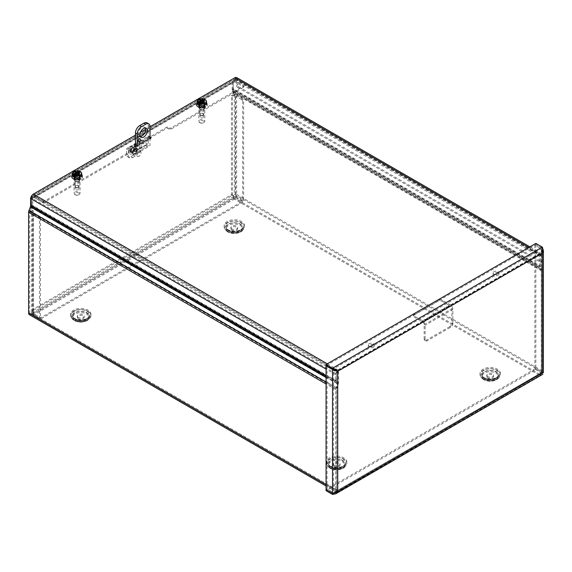 <?xml version="1.0" encoding="UTF-8"?>
<svg xmlns="http://www.w3.org/2000/svg" width="572" height="572" viewBox="0 0 572 572"><rect width="100%" height="100%" fill="white"/><g stroke="black" fill="none" stroke-linecap="round" stroke-linejoin="round"><path stroke-width="0.43" stroke-dasharray="2.86 2.15" d="M30.38 206.85L31.253 206.928L338.317 384.205A3.682 2.131 120 0 0 338.667 382.504L338.667 372.229L34.27 196.482A3.768 2.174 -120 0 0 32.382 196.296A3.768 2.174 -120 0 0 31.603 198.026L31.603 205.219A3.682 2.131 -60 0 1 31.253 206.928L29.823 210.625A2.259 1.308 120 0 0 29.608 211.669L29.608 312.434A2.259 1.308 120 0 0 30.073 313.47A2.259 1.308 120 0 0 31.203 313.356L232.711 197.018A2.259 1.308 -60 0 0 234.313 194.244L541.377 371.528A2.259 1.308 -60 0 1 539.775 374.295L338.267 490.633A2.259 1.308 120 0 1 337.137 490.747L30.073 313.47M30.945 197.283A3.768 2.174 60 0 1 31.381 196.882A3.768 2.174 60 0 1 33.262 197.068L34.27 196.482M33.262 197.068L337.659 372.808L337.659 383.083A2.259 1.308 -60 0 1 337.444 384.127L336.007 387.823A3.682 2.131 120 0 0 335.664 389.532L335.664 490.29A3.682 2.131 120 0 0 336.422 491.977A3.682 2.131 120 0 0 338.267 491.798L31.203 314.514L232.711 198.177L539.775 375.454L338.267 491.798M234.985 80.609L235.986 80.023L540.383 255.763L540.383 266.037A2.259 1.308 120 0 0 540.597 266.838L539.725 267.925L232.668 90.641A3.682 2.131 -60 0 1 232.318 89.339L232.318 82.146A3.768 2.174 60 0 1 233.097 80.416A3.768 2.174 60 0 1 234.985 80.609L539.375 256.349L539.375 266.623A3.682 2.131 120 0 0 539.725 267.925L541.162 269.963A2.259 1.308 -60 0 1 541.377 270.763L541.377 371.528M235.986 80.023A3.768 2.174 -120 0 0 234.105 79.837A3.768 2.174 -120 0 0 233.326 81.56L233.326 88.76A2.259 1.308 120 0 0 233.533 89.561L234.97 91.599A3.682 2.131 -60 0 1 235.321 92.9L235.321 193.665A3.682 2.131 -60 0 1 232.711 198.177M78.385 318.675A3.389 1.959 180 0 1 77.392 317.288A3.389 1.959 180 0 1 80.781 315.329A3.389 1.959 180 0 1 84.177 317.288A3.389 1.959 180 0 1 82.082 319.097A3.389 1.959 180 0 1 78.385 318.675M78.385 317.51A3.389 1.959 180 0 1 77.392 316.123A3.389 1.959 180 0 1 80.781 314.164A3.389 1.959 180 0 1 84.177 316.123A3.389 1.959 180 0 1 82.082 317.932A3.389 1.959 180 0 1 78.385 317.51M231.917 230.03A3.389 1.959 180 0 1 230.924 228.65A3.389 1.959 180 0 1 234.313 226.691A3.389 1.959 180 0 1 237.709 228.65A3.389 1.959 180 0 1 235.614 230.459A3.389 1.959 180 0 1 231.917 230.03M231.917 228.871A3.389 1.959 180 0 1 230.924 227.484A3.389 1.959 180 0 1 234.313 225.525A3.389 1.959 180 0 1 237.709 227.484A3.389 1.959 180 0 1 235.614 229.293A3.389 1.959 180 0 1 231.917 228.871M487.802 377.763A3.389 1.959 180 0 1 486.808 376.383A3.389 1.959 180 0 1 490.197 374.424A3.389 1.959 180 0 1 493.593 376.383A3.389 1.959 180 0 1 491.498 378.192A3.389 1.959 180 0 1 487.802 377.763M487.802 376.605A3.389 1.959 180 0 1 486.808 375.218A3.389 1.959 180 0 1 490.197 373.259A3.389 1.959 180 0 1 493.593 375.218A3.389 1.959 180 0 1 491.498 377.027A3.389 1.959 180 0 1 487.802 376.605M334.27 466.409A3.389 1.959 180 0 1 333.276 465.022A3.389 1.959 180 0 1 336.665 463.063A3.389 1.959 180 0 1 340.061 465.022A3.389 1.959 180 0 1 337.966 466.831A3.389 1.959 180 0 1 334.27 466.409M334.27 465.243A3.389 1.959 180 0 1 333.276 463.856A3.389 1.959 180 0 1 336.665 461.897A3.389 1.959 180 0 1 340.061 463.856A3.389 1.959 180 0 1 337.966 465.665A3.389 1.959 180 0 1 334.27 465.243M337.659 372.808L338.667 372.229M540.383 255.763L539.375 256.349M326.061 377.556L338.317 384.205L336.879 387.902A2.259 1.308 120 0 0 336.665 388.953L336.665 489.711A2.259 1.308 120 0 0 337.137 490.747M539.775 375.454A3.682 2.131 120 0 0 542.378 370.942L542.378 270.184A3.682 2.131 120 0 0 542.034 268.876L540.597 266.838L233.533 89.561L232.668 90.641L234.098 92.685A2.259 1.308 -60 0 1 234.313 93.486L234.313 194.244M31.203 314.514A3.682 2.131 -60 0 1 29.365 314.7M136.172 148.105L136.172 149.271A1.208 0.694 -0 0 0 136.522 148.777A1.208 0.694 -0 0 0 136.172 148.284L136.172 147.126A1.208 0.694 180 0 1 136.522 147.612A1.208 0.694 180 0 1 136.172 148.105L44.001 201.323A0.751 0.436 180 0 1 42.936 201.323L34.341 196.36A3.682 2.131 -120 0 0 32.504 196.182A3.682 2.131 -120 0 0 31.739 197.869L232.182 82.146A3.682 2.131 60 0 1 232.947 80.459A3.682 2.131 60 0 1 234.785 80.638L243.379 85.6A0.751 0.436 180 0 1 243.379 86.215L170.928 128.042A1.208 0.694 180 0 1 169.226 128.042L169.226 129.2A1.208 0.694 -0 0 0 170.928 129.2L170.928 128.042M136.172 147.126L134.191 145.982L134.191 147.14L136.172 148.284M136.172 149.271L44.001 202.488L44.001 201.323M42.936 201.323L42.936 202.488A0.751 0.436 -0 0 0 44.001 202.488M42.936 202.488L34.341 197.526A2.259 1.308 -120 0 0 33.212 197.412A2.259 1.308 -120 0 0 32.747 198.448L32.747 207.715L30.881 212.519L33.491 211.018L32.482 210.432L29.873 211.933L31.739 207.135L31.739 197.869M243.379 86.215L243.379 87.373A0.751 0.436 -0 0 0 243.379 86.758L234.785 81.803A2.259 1.308 -120 0 0 233.655 81.689A2.259 1.308 -120 0 0 233.19 82.725L32.747 198.448M243.379 87.373L170.928 129.2M169.226 129.2L167.246 128.064L134.191 147.14M199.599 107.722A3.103 1.787 -0 0 0 202.981 108.115A3.103 1.787 -0 0 0 204.898 106.456A3.103 1.787 -0 0 0 201.794 104.669A3.103 1.787 -0 0 0 198.691 106.456A3.103 1.787 -0 0 0 199.599 107.722M74.861 179.744A3.103 1.787 -0 0 0 78.235 180.13A3.103 1.787 -0 0 0 80.151 178.478A3.103 1.787 -0 0 0 77.048 176.691A3.103 1.787 -0 0 0 73.952 178.478A3.103 1.787 -0 0 0 74.861 179.744M134.191 145.982L167.246 126.898L169.226 128.042M167.246 126.898L167.246 128.064M199.599 106.564A3.103 1.787 180 0 1 198.691 105.298A3.103 1.787 180 0 1 201.794 103.503A3.103 1.787 180 0 1 204.898 105.298A3.103 1.787 180 0 1 202.981 106.95A3.103 1.787 180 0 1 199.599 106.564M134.677 149.449A2.424 1.401 -60 0 1 133.619 151.887A2.424 1.401 -60 0 1 131.753 152.538A2.424 1.401 -60 0 1 131.753 149.735A2.424 1.401 -60 0 1 134.177 148.334A2.424 1.401 -60 0 1 134.677 149.449M133.676 148.863A2.424 1.401 120 0 0 133.169 147.755A2.424 1.401 120 0 0 130.745 149.156A2.424 1.401 120 0 0 130.745 151.952A2.424 1.401 120 0 0 132.618 151.308A2.424 1.401 120 0 0 133.676 148.863M74.861 178.578A3.103 1.787 180 0 1 73.952 177.313A3.103 1.787 180 0 1 77.048 175.525A3.103 1.787 180 0 1 80.151 177.313A3.103 1.787 180 0 1 78.235 178.972A3.103 1.787 180 0 1 74.861 178.578M32.475 210.439A3.682 2.131 -0 0 0 31.403 211.94A3.682 2.131 -0 0 0 32.475 213.442L38.403 216.867A1.509 0.872 60 0 1 39.468 218.711L39.468 318.282L32.475 314.25L31.403 311.933L32.475 309.609C32.168 311.797 32.561 313.578 33.676 314.936L40.662 318.976L242.449 202.474L235.457 198.441C233.405 197.619 232.068 196.382 231.438 194.745L236.651 196.368L243.643 200.407L243.643 100.836A1.509 0.872 -120 0 0 242.578 98.985L236.651 95.567A3.682 2.131 -0 0 0 231.438 95.567L231.438 194.745L32.475 309.609L32.475 210.439L33.491 211.011M39.468 218.711L40.476 218.132A1.509 0.872 -120 0 0 39.411 216.287L33.483 212.863A2.259 1.308 180 0 1 32.826 211.94A2.259 1.308 180 0 1 33.483 211.018L33.483 310.196L32.475 309.609M40.476 218.132L40.476 317.703L39.468 318.282M33.483 310.196L232.447 195.324L235.457 197.276L33.676 313.778L33.483 310.196L32.826 311.933L33.483 313.671L40.476 317.703M242.578 98.985L241.57 99.571A1.509 0.872 60 0 1 242.635 101.416L243.643 100.836M241.57 99.571L235.65 96.146A2.259 1.308 -0 0 0 232.447 96.146L235.049 94.637L233.19 91.992L233.19 82.725M231.438 194.745L242.635 200.987L242.635 101.416M31.739 207.135L32.747 207.715M232.182 82.146L232.182 91.406L234.048 94.058L231.438 95.567L232.447 96.153M33.483 212.863L33.483 313.671L32.475 314.25L32.475 213.442M242.449 201.315L235.457 197.276L235.457 198.441L33.676 314.936L33.676 313.778L40.662 317.81L242.449 201.315L242.449 202.474M40.662 317.81L40.662 318.976M235.65 96.146L235.65 196.954L236.651 196.368L236.651 95.567M242.635 200.987L243.643 200.407M29.873 211.933L30.881 212.519M235.049 94.637L234.048 94.058M232.447 195.324L232.447 96.146L231.438 95.567M232.182 91.406L233.19 91.992M332.546 493.25L542.32 372.143L542.678 373.924L534.856 368.976L535.864 368.389L326.083 489.532L327.07 488.938L333.526 492.664L336.729 490.84L336.729 370.663L541.312 252.552L542.32 248.277L535.864 244.566L534.856 245.145L541.312 248.877L541.977 250.715L541.312 252.552L541.312 372.722L542.32 372.122L543.193 372.401L541.312 372.722L542.149 373.001L542.32 372.143L535.864 368.411L535.864 369.576L326.061 490.704M541.312 372.722L336.729 490.84L334.956 492.628L332.668 493.264M542.32 372.208L542.32 373.301C543.035 374.538 543.035 374.538 542.32 373.301L332.525 494.43M535.864 369.576L541.377 372.758M541.312 372.701L541.312 248.877L542.32 248.205L535.864 244.544L535.864 243.386M535.864 244.566L535.864 368.389L542.32 372.122L542.32 248.291L332.525 369.398M534.856 245.145L534.856 368.976M333.912 493.228L336.729 490.84L337.73 491.419M327.07 488.938L327.07 365.115L326.083 365.68L535.864 244.544M334.363 369.655L333.526 368.84L333.526 492.664L332.525 493.25M332.554 369.398L333.526 368.84L327.07 365.115M543.193 249.621L541.312 252.552L542.32 253.131M542.32 248.205L542.32 247.111M542.764 248.827L542.32 248.291M236.686 77.57A3.682 2.131 -60 0 1 237.452 79.258L237.452 84.863A1.509 0.872 -120 0 0 238.517 86.715L541.312 261.533A1.509 0.872 -120 0 0 542.07 261.604A1.509 0.872 -120 0 0 542.378 260.918L542.378 255.305A3.682 2.131 120 0 0 541.62 253.618A3.682 2.131 120 0 0 539.775 253.804L528.8 247.462M238.517 86.715L237.509 87.294A1.509 0.872 60 0 1 236.443 85.45L236.443 79.837A2.259 1.308 120 0 0 235.979 78.8A2.259 1.308 120 0 0 234.849 78.915L33.34 195.252A2.259 1.308 -60 0 0 31.739 198.026L336.665 374.074A2.259 1.308 -60 0 1 338.267 371.307L539.775 254.962A2.259 1.308 120 0 1 540.905 254.855L235.979 78.8M237.509 87.294L540.311 262.112L541.312 261.533M542.378 260.918L541.377 261.497A1.509 0.872 60 0 1 541.062 262.183A1.509 0.872 60 0 1 540.311 262.112M541.377 261.497L541.377 255.884A2.259 1.308 120 0 0 540.905 254.855M30.731 204.218L31.739 203.632A1.509 0.872 -120 0 0 32.804 205.484L31.796 206.063M327.291 363.806L338.267 370.141A3.682 2.131 120 0 0 335.664 374.653L335.664 380.266A1.509 0.872 60 0 1 335.349 380.952A1.509 0.872 60 0 1 334.591 380.881L335.6 380.301L32.804 205.484M334.591 380.881L326.061 375.954M31.739 203.632L31.739 198.026M335.6 380.301A1.509 0.872 -120 0 0 336.357 380.373A1.509 0.872 -120 0 0 336.665 379.686L336.665 374.074M203.925 102.924A3.017 1.745 0 0 0 200.643 102.545A3.017 1.745 0 0 0 198.777 104.154A3.017 1.745 0 0 0 201.794 105.891A3.017 1.745 0 0 0 204.812 104.154A3.017 1.745 0 0 0 203.925 102.924M203.925 101.759A3.017 1.745 180 0 1 204.812 102.989A3.017 1.745 180 0 1 201.794 104.733A3.017 1.745 180 0 1 198.777 102.989A3.017 1.745 180 0 1 200.643 101.38A3.017 1.745 180 0 1 203.925 101.759M498.191 272.815A3.017 1.745 0 0 0 494.909 272.436A3.017 1.745 0 0 0 493.043 274.045A3.017 1.745 0 0 0 496.06 275.79A3.017 1.745 0 0 0 499.077 274.045A3.017 1.745 0 0 0 498.191 272.815M498.191 271.65A3.017 1.745 180 0 1 499.077 272.887A3.017 1.745 180 0 1 496.06 274.624A3.017 1.745 180 0 1 493.043 272.887A3.017 1.745 180 0 1 494.909 271.278A3.017 1.745 180 0 1 498.191 271.65M134.742 145.774A0.751 0.436 180 0 1 134.742 145.159L134.742 145.774L136.343 146.697L136.343 145.531M137.409 145.531L137.409 146.697A0.751 0.436 180 0 1 136.343 146.697M137.409 146.697L150.736 139.003L150.736 138.388A0.751 0.436 180 0 1 150.736 139.003M150.028 137.974L149.142 137.459L149.142 136.3L150.028 136.815M150.736 138.388L150.264 138.109M149.142 136.3A0.751 0.436 0 0 0 148.069 136.3L148.069 137.459A0.751 0.436 180 0 1 149.142 137.459M148.069 137.459L135.457 144.745M135.221 144.88L134.742 145.159M135.457 143.586L148.069 136.3M79.186 174.939A3.017 1.745 0 0 0 75.897 174.567A3.017 1.745 0 0 0 74.038 176.176A3.017 1.745 0 0 0 77.048 177.913A3.017 1.745 0 0 0 80.066 176.176A3.017 1.745 0 0 0 79.186 174.939M79.186 173.781A3.017 1.745 180 0 1 80.066 175.011A3.017 1.745 180 0 1 77.048 176.755A3.017 1.745 180 0 1 74.038 175.011A3.017 1.745 180 0 1 75.897 173.402A3.017 1.745 180 0 1 79.186 173.781M373.452 344.837A3.017 1.745 0 0 0 370.163 344.458A3.017 1.745 0 0 0 368.304 346.067A3.017 1.745 0 0 0 371.321 347.805A3.017 1.745 0 0 0 374.331 346.067A3.017 1.745 0 0 0 373.452 344.837M373.452 343.672A3.017 1.745 180 0 1 374.331 344.902A3.017 1.745 180 0 1 371.321 346.646A3.017 1.745 180 0 1 368.304 344.902A3.017 1.745 180 0 1 370.163 343.293A3.017 1.745 180 0 1 373.452 343.672M150.028 126.727L145.574 129.293M140.512 132.218L135.457 135.135M338.267 370.141L539.775 253.804M78.385 188.109A1.88 1.087 -0 0 0 76.333 187.873A1.88 1.087 -0 0 0 75.168 188.882A1.88 1.087 -0 0 0 77.048 189.968A1.88 1.087 -0 0 0 78.936 188.882A1.88 1.087 -0 0 0 78.385 188.109M78.721 179.544A2.367 1.366 -0 0 0 76.147 179.243A2.367 1.366 -0 0 0 74.689 180.509A2.367 1.366 -0 0 0 77.048 181.875A2.367 1.366 -0 0 0 79.415 180.509A2.367 1.366 -0 0 0 78.721 179.544M75.719 181.274A1.88 1.087 -0 0 0 77.771 181.51A1.88 1.087 -0 0 0 78.936 180.509A1.88 1.087 -0 0 0 78.385 179.737A1.88 1.087 -0 0 0 76.333 179.501A1.88 1.087 -0 0 0 75.168 180.509A1.88 1.087 -0 0 0 75.719 181.274M78.721 175.604A2.367 1.366 180 0 1 79.415 176.569A2.367 1.366 180 0 1 77.048 177.935A2.367 1.366 180 0 1 74.689 176.569A2.367 1.366 180 0 1 76.147 175.304A2.367 1.366 180 0 1 78.721 175.604M75.447 194.845A2.267 1.308 -0 0 0 78.657 194.845A2.267 1.308 -0 0 0 78.657 192.993A2.267 1.308 -0 0 0 75.447 192.993A2.267 1.308 -0 0 0 75.447 194.845L74.939 194.552A2.989 1.73 180 0 1 74.06 193.329A2.989 1.73 180 0 1 77.048 191.606A2.989 1.73 180 0 1 80.044 193.329A2.989 1.73 180 0 1 79.165 194.552A2.989 1.73 180 0 1 74.939 194.552L75.447 194.845M74.939 178.535A2.989 1.73 -0 0 0 78.2 178.914A2.989 1.73 -0 0 0 80.044 177.313A2.989 1.73 -0 0 0 77.048 175.59A2.989 1.73 -0 0 0 74.06 177.313A2.989 1.73 -0 0 0 74.939 178.535M73.588 179.315A4.898 2.824 -0 0 0 78.929 179.93A4.898 2.824 -0 0 0 81.946 177.313A4.898 2.824 -0 0 0 77.048 174.489A4.898 2.824 -0 0 0 72.151 177.313A4.898 2.824 -0 0 0 73.588 179.315M73.588 178.564A4.898 2.824 -0 0 0 78.929 179.179A4.898 2.824 -0 0 0 81.946 176.569A4.898 2.824 -0 0 0 77.048 173.738A4.898 2.824 -0 0 0 72.151 176.569A4.898 2.824 -0 0 0 73.588 178.564M203.124 116.087A1.88 1.087 -0 0 0 201.072 115.851A1.88 1.087 -0 0 0 199.914 116.86A1.88 1.087 -0 0 0 201.794 117.946A1.88 1.087 -0 0 0 203.675 116.86A1.88 1.087 -0 0 0 203.124 116.087M203.468 107.522A2.367 1.366 -0 0 0 200.894 107.229A2.367 1.366 -0 0 0 199.428 108.487A2.367 1.366 -0 0 0 201.794 109.853A2.367 1.366 -0 0 0 204.161 108.487A2.367 1.366 -0 0 0 203.468 107.522M200.465 109.252A1.88 1.087 -0 0 0 202.517 109.488A1.88 1.087 -0 0 0 203.675 108.487A1.88 1.087 -0 0 0 203.124 107.722A1.88 1.087 -0 0 0 201.072 107.486A1.88 1.087 -0 0 0 199.914 108.487A1.88 1.087 -0 0 0 200.465 109.252M203.468 103.582A2.367 1.366 180 0 1 204.161 104.547A2.367 1.366 180 0 1 201.794 105.913A2.367 1.366 180 0 1 199.428 104.547A2.367 1.366 180 0 1 200.894 103.289A2.367 1.366 180 0 1 203.468 103.582M200.193 122.83A2.267 1.308 -0 0 0 203.396 122.83A2.267 1.308 -0 0 0 203.396 120.978A2.267 1.308 -0 0 0 200.193 120.978A2.267 1.308 -0 0 0 200.193 122.83L199.678 122.53A2.989 1.73 180 0 1 198.806 121.307A2.989 1.73 180 0 1 201.794 119.584A2.989 1.73 180 0 1 204.783 121.307A2.989 1.73 180 0 1 203.911 122.53A2.989 1.73 180 0 1 199.678 122.53L200.193 122.83M199.678 106.514A2.989 1.73 -0 0 0 202.938 106.892A2.989 1.73 -0 0 0 204.783 105.298A2.989 1.73 -0 0 0 201.794 103.568A2.989 1.73 -0 0 0 198.806 105.298A2.989 1.73 -0 0 0 199.678 106.514M198.334 107.293A4.898 2.824 -0 0 0 203.668 107.908A4.898 2.824 -0 0 0 206.692 105.298A4.898 2.824 -0 0 0 201.794 102.467A4.898 2.824 -0 0 0 196.897 105.298A4.898 2.824 -0 0 0 198.334 107.293M198.334 106.549A4.898 2.824 -0 0 0 203.668 107.157A4.898 2.824 -0 0 0 206.692 104.547A4.898 2.824 -0 0 0 201.794 101.723A4.898 2.824 -0 0 0 196.897 104.547A4.898 2.824 -0 0 0 198.334 106.549M75.44 174.296L75.44 175.196L75.597 174.274L76.026 175.182L78.078 175.182L78.507 174.274A2.624 1.516 180 0 0 78.614 174.231M75.597 175.082L75.869 174.839A2.131 1.23 0 0 1 75.282 174.503L75.261 174.467M74.181 175.954L75.44 175.196M76.026 175.182A1.838 1.058 180 0 1 75.525 174.896L75.182 174.539M72.251 174.839A4.812 2.781 180 0 1 77.048 172.229A4.812 2.781 180 0 1 81.853 174.839M80.266 171.85A4.683 2.703 180 0 1 80.752 172.165L80.731 171.836M79.436 171.986L79.436 172.887L80.752 172.165M79.336 172L79.436 172.887M79.408 171.993L78.078 173.423A1.838 1.058 180 0 1 78.579 173.709L78.822 173.137A2.131 1.23 0 0 0 78.235 172.794L78.357 172.336M79.286 172.086L78.822 173.137L79.236 172.98M79.236 173.852L78.579 174.896L77.871 174.939L78.579 173.709M78.478 187.23A2.023 1.165 180 0 1 75.626 187.23A2.023 1.165 180 0 1 75.032 186.4A2.023 1.165 180 0 1 77.048 185.235A2.023 1.165 180 0 1 79.072 186.4A2.023 1.165 180 0 1 78.478 187.23L78.214 187.38A1.644 0.951 0 0 0 78.214 186.043A1.644 0.951 0 0 0 75.89 186.043A1.644 0.951 0 0 0 75.89 187.38A1.644 0.951 0 0 0 78.214 187.38L78.478 187.23M78.478 175.833A2.023 1.165 180 0 1 76.276 176.09A2.023 1.165 180 0 1 75.032 175.011A2.023 1.165 180 0 1 77.048 173.845A2.023 1.165 180 0 1 79.072 175.011A2.023 1.165 180 0 1 78.478 175.833M78.579 174.896A1.838 1.058 180 0 1 78.078 175.182M78.078 173.423L77.47 174.224L76.627 174.224L76.026 173.423A1.838 1.058 180 0 0 75.525 173.709L74.667 171.979M76.026 173.423L75.747 172.336M75.525 173.709L76.233 174.453L76.233 174.939L75.525 174.896M76.076 172.479L76.14 173.681M77.964 173.681L78.028 172.479M74.996 175.275L75.854 175.768L74.996 175.275A3.353 1.938 0 0 0 74.403 175.618L75.254 176.112L74.403 175.618M74.403 177.992L75.254 177.177L74.403 177.992A3.353 1.938 0 0 0 74.996 178.335L75.854 177.527L74.996 178.335M79.108 178.335L78.25 177.527L79.108 178.335A3.353 1.938 0 0 0 79.701 177.992L78.85 177.177L79.701 177.992M73.187 179.036A5.463 3.153 180 0 1 71.586 176.805A5.463 3.153 180 0 1 77.048 173.652A5.463 3.153 180 0 1 82.518 176.805A5.463 3.153 180 0 1 79.143 179.715A5.463 3.153 180 0 1 73.187 179.036M75.254 176.112A2.159 1.244 0 0 0 74.889 176.805A2.159 1.244 0 0 0 75.254 177.499M75.854 177.842A2.159 1.244 0 0 0 78.25 177.842M78.85 177.499A2.159 1.244 0 0 0 79.208 176.805A2.159 1.244 0 0 0 78.85 176.112L79.701 175.618A3.353 1.938 0 0 0 79.108 175.275L78.25 175.768A2.159 1.244 0 0 0 75.854 175.768M75.854 175.454A2.159 1.244 180 0 1 78.25 175.454L79.108 175.275M74.996 174.96A3.353 1.938 180 0 1 79.108 174.96M78.85 177.177A2.159 1.244 180 0 0 79.208 176.491A2.159 1.244 180 0 0 78.85 175.797L79.701 175.304A3.353 1.938 180 0 1 80.402 176.491A3.353 1.938 180 0 1 79.701 177.677M79.108 178.021A3.353 1.938 180 0 1 74.996 178.021M78.25 177.527A2.159 1.244 180 0 1 75.854 177.527M75.254 177.177A2.159 1.244 180 0 1 74.889 176.491A2.159 1.244 180 0 1 75.254 175.797M74.403 177.677A3.353 1.938 180 0 1 73.695 176.491A3.353 1.938 180 0 1 74.403 175.304M79.108 174.646A3.353 1.938 180 0 1 80.402 176.176A3.353 1.938 180 0 1 78.335 177.964A3.353 1.938 180 0 1 74.682 177.542A3.353 1.938 180 0 1 73.695 176.176A3.353 1.938 180 0 1 75.576 174.431A3.353 1.938 180 0 1 79.108 174.646M73.187 178.407A5.463 3.153 180 0 1 71.586 176.176A5.463 3.153 180 0 1 77.048 173.016A5.463 3.153 180 0 1 82.518 176.176A5.463 3.153 180 0 1 79.143 179.086A5.463 3.153 180 0 1 73.187 178.407M200.186 102.274L200.186 103.175L200.343 102.252L200.772 103.16L202.817 103.16L203.253 102.252A2.624 1.516 180 0 0 203.353 102.209L203.289 102.216M200.343 103.06L200.608 102.824A2.131 1.23 0 0 1 200.021 102.481L200 102.445M198.927 103.94L200.186 103.175M200.772 103.16A1.838 1.058 180 0 1 200.272 102.874L199.928 102.524M196.99 102.817A4.812 2.781 180 0 1 201.794 100.214A4.812 2.781 180 0 1 206.599 102.817M205.012 99.835A4.683 2.703 180 0 1 205.498 100.143L205.47 99.814M203.403 100.193L204.154 99.971L204.183 100.872L205.498 100.143M204.075 99.986L204.183 100.872M203.403 100.422L202.817 101.401A1.838 1.058 180 0 1 203.317 101.694L203.568 101.115A2.131 1.23 0 0 0 202.981 100.779L203.103 100.315M204.025 100.064L203.568 101.115L203.975 100.958M203.975 101.837L203.317 102.874L202.617 102.924L203.317 101.694M203.224 115.208A2.023 1.165 180 0 1 200.364 115.208A2.023 1.165 180 0 1 199.771 114.386A2.023 1.165 180 0 1 201.794 113.22A2.023 1.165 180 0 1 203.818 114.386A2.023 1.165 180 0 1 203.224 115.208L202.96 115.365A1.644 0.951 0 0 0 202.96 114.021A1.644 0.951 0 0 0 200.636 114.021A1.644 0.951 0 0 0 200.636 115.365A1.644 0.951 0 0 0 202.96 115.365L203.224 115.208M203.224 103.818A2.023 1.165 180 0 1 201.022 104.068A2.023 1.165 180 0 1 199.771 102.989A2.023 1.165 180 0 1 201.794 101.823A2.023 1.165 180 0 1 203.818 102.989A2.023 1.165 180 0 1 203.224 103.818M203.317 102.874A1.838 1.058 180 0 1 202.817 103.16M202.817 101.401L202.216 102.202L201.373 102.202L200.772 101.401A1.838 1.058 180 0 0 200.272 101.694L199.413 99.957M200.772 101.401L200.486 100.315M200.272 101.694L200.972 102.438L200.972 102.924L200.272 102.874M200.822 100.457L200.886 101.659M202.702 101.659L202.767 100.457M199.742 103.253L200.593 103.746L199.742 103.253A3.353 1.938 0 0 0 199.142 103.596L200 104.09L199.142 103.596M199.142 105.97L200 105.162L199.142 105.97A3.353 1.938 0 0 0 199.742 106.313L200.593 105.505L199.742 106.313M203.847 106.313L202.996 105.505L203.847 106.313A3.353 1.938 0 0 0 204.447 105.97L203.589 105.162L204.447 105.97M197.933 107.014A5.463 3.153 180 0 1 196.332 104.783A5.463 3.153 180 0 1 201.794 101.63A5.463 3.153 180 0 1 207.257 104.783A5.463 3.153 180 0 1 203.889 107.7A5.463 3.153 180 0 1 197.933 107.014M200 104.09A2.159 1.244 0 0 0 199.635 104.783A2.159 1.244 0 0 0 200 105.477M200.593 105.82A2.159 1.244 0 0 0 202.996 105.82M203.589 105.477A2.159 1.244 0 0 0 203.954 104.783A2.159 1.244 0 0 0 203.589 104.09L204.447 103.596A3.353 1.938 0 0 0 203.847 103.253L202.996 103.746A2.159 1.244 0 0 0 200.593 103.746M200.593 103.432A2.159 1.244 180 0 1 202.996 103.432L203.847 103.253M199.742 102.939A3.353 1.938 180 0 1 203.847 102.939M203.589 105.162A2.159 1.244 180 0 0 203.954 104.469A2.159 1.244 180 0 0 203.589 103.775L204.447 103.282A3.353 1.938 180 0 1 205.148 104.469A3.353 1.938 180 0 1 204.447 105.656M203.847 105.999A3.353 1.938 180 0 1 199.742 105.999M202.996 105.505A2.159 1.244 180 0 1 200.593 105.505M200 105.162A2.159 1.244 180 0 1 199.635 104.469A2.159 1.244 180 0 1 200 103.775M199.142 105.656A3.353 1.938 180 0 1 198.441 104.469A3.353 1.938 180 0 1 199.142 103.282M203.847 102.624A3.353 1.938 180 0 1 205.148 104.154A3.353 1.938 180 0 1 203.081 105.942A3.353 1.938 180 0 1 199.421 105.52A3.353 1.938 180 0 1 198.441 104.154A3.353 1.938 180 0 1 200.322 102.417A3.353 1.938 180 0 1 203.847 102.624M197.933 106.385A5.463 3.153 180 0 1 196.332 104.154A5.463 3.153 180 0 1 201.794 101.001A5.463 3.153 180 0 1 207.257 104.154A5.463 3.153 180 0 1 203.889 107.071A5.463 3.153 180 0 1 197.933 106.385M138.653 138.531A1.509 0.872 120 0 0 138.345 137.845A1.509 0.872 120 0 0 136.837 138.71A1.509 0.872 120 0 0 136.837 140.455A1.509 0.872 120 0 0 137.995 140.054A1.509 0.872 120 0 0 138.653 138.531M133.054 152.438A2.388 1.38 -60 0 1 134.091 150.028A2.388 1.38 -60 0 1 135.936 149.392A2.388 1.38 -60 0 1 135.936 152.152A2.388 1.38 -60 0 1 133.548 153.532A2.388 1.38 -60 0 1 133.054 152.438M131.281 151.408A2.388 1.38 120 0 0 131.774 152.502A2.388 1.38 120 0 0 134.163 151.122A2.388 1.38 120 0 0 134.163 148.37A2.388 1.38 120 0 0 132.318 149.006A2.388 1.38 120 0 0 131.281 151.408M141.935 140.841L129.143 148.227A3.639 2.102 -120 0 0 127.32 148.048A3.639 2.102 -120 0 0 126.569 149.714L126.569 154.133A6.035 3.482 120 0 0 127.821 156.892A6.035 3.482 120 0 0 130.831 156.592L135.099 154.133A6.035 3.482 120 0 0 139.361 146.739L139.361 142.328A3.639 2.102 60 0 1 140.119 140.662A3.639 2.102 60 0 1 141.935 140.841L147.454 144.022A1.13 0.651 -120 0 0 148.019 144.08A1.13 0.651 -120 0 0 148.248 143.565L135.457 150.951L135.457 145.023M130.831 156.592L132.611 157.615A6.035 3.482 -60 0 1 129.594 157.915A6.035 3.482 -60 0 1 128.343 155.155L128.343 150.736A1.13 0.651 60 0 1 128.578 150.221A1.13 0.651 60 0 1 129.143 150.279L134.656 153.46A3.639 2.102 -120 0 0 136.479 153.639A3.639 2.102 -120 0 0 137.23 151.973L137.23 145.61M132.611 157.615L136.872 155.155L135.099 154.133M139.361 146.739L141.141 147.769A6.035 3.482 -60 0 1 136.872 155.155M141.141 147.769L141.141 143.35A1.13 0.651 60 0 1 141.37 142.836A1.13 0.651 60 0 1 141.935 142.893L147.454 146.075L134.656 153.46M145.224 127.971A5.277 3.046 120 0 0 144.494 127.191A5.277 3.046 120 0 0 139.218 130.237A5.277 3.046 120 0 0 139.218 136.329A5.277 3.046 120 0 0 140.254 136.579M150.028 138.252L150.028 144.587A3.639 2.102 60 0 1 149.271 146.253A3.639 2.102 60 0 1 147.454 146.075M150.028 126.634L148.248 125.604A6.035 3.482 120 0 0 147.004 122.844M148.248 125.604L148.248 143.565M129.143 148.227L134.656 151.416A1.13 0.651 -120 0 0 135.221 151.466A1.13 0.651 -120 0 0 135.457 150.951M136.186 150.45A2.259 1.308 120 0 0 135.721 149.414A2.259 1.308 120 0 0 133.455 150.722A2.259 1.308 120 0 0 133.455 153.332A2.259 1.308 120 0 0 135.199 152.724A2.259 1.308 120 0 0 136.186 150.45M135.321 147.912A4.755 2.746 120 0 0 132.382 145.76A4.755 2.746 120 0 0 128.629 152.266A4.755 2.746 120 0 0 132.175 153.603A4.755 2.746 120 0 0 135.321 147.912M137.008 149.978A3.425 1.973 120 0 0 135.993 148.284A3.425 1.973 120 0 0 134.584 148.577A3.425 1.973 120 0 0 132.439 151.337A3.425 1.973 120 0 0 132.618 154.133A3.425 1.973 120 0 0 135.328 153.603A3.425 1.973 120 0 0 137.008 149.978M139.196 151.895A2.617 1.509 120 0 0 137.387 154.64A2.617 1.509 120 0 0 138.453 156.413A2.617 1.509 120 0 0 141.041 152.967A2.617 1.509 120 0 0 140.884 152.195A2.617 1.509 120 0 0 139.196 151.895M452.881 323.523A3.017 1.745 -60 0 1 450.75 327.213L427.291 340.755A3.017 1.745 -60 0 1 425.782 340.905A3.017 1.745 -60 0 1 425.16 339.525L425.16 325.296A3.682 2.131 -120 0 0 422.558 320.785L414.5 316.13A3.017 1.745 180 0 1 413.613 314.9A3.017 1.745 180 0 1 414.5 313.671L437.952 300.128A3.017 1.745 180 0 1 442.22 300.128L450.278 304.783A3.682 2.131 60 0 1 452.881 309.295L452.881 323.523L451.873 322.937L451.873 308.708A2.259 1.308 -120 0 0 450.278 305.941L422.558 321.943L414.5 317.296L414.5 316.13M450.75 327.213L449.742 326.633A3.017 1.745 120 0 0 451.873 322.937M449.742 326.633L426.283 340.176L427.291 340.755M425.16 339.525L424.152 338.946A3.017 1.745 120 0 0 424.781 340.326A3.017 1.745 120 0 0 426.283 340.176M424.152 338.946L424.152 324.717A2.259 1.308 -120 0 0 422.558 321.943M414.5 313.671L414.5 314.836A3.017 1.745 0 0 0 413.613 316.066A3.017 1.745 0 0 0 414.5 317.296M414.5 314.836L437.952 301.294L437.952 300.128M442.22 300.128L442.22 301.294A3.017 1.745 0 0 0 437.952 301.294M442.22 301.294L450.278 305.941M31.603 198.026L30.595 198.606M326.061 376.39L337.659 383.083L338.667 382.504L31.603 205.219L30.595 205.798M233.326 81.56L232.318 82.146M233.326 88.76L232.318 89.339L539.375 266.623L540.383 266.037L233.326 88.76M73.588 318.432A10.174 5.877 0 0 0 90.612 315.801A10.174 5.877 0 0 0 78.149 308.601A10.174 5.877 0 0 0 73.588 318.432M74.474 318.511A8.923 5.155 0 0 0 88.932 316.974A8.923 5.155 0 0 0 80.781 309.717A8.923 5.155 0 0 0 72.637 316.974A8.923 5.155 0 0 0 74.474 318.511M31.203 313.356L338.267 490.633M539.775 374.295L232.711 197.018M227.12 229.794A10.174 5.877 0 0 0 244.144 227.163A10.174 5.877 0 0 0 231.681 219.963A10.174 5.877 0 0 0 227.12 229.794M329.472 466.166A10.174 5.877 0 0 0 346.496 463.534A10.174 5.877 0 0 0 334.034 456.334A10.174 5.877 0 0 0 329.472 466.166M483.004 377.527A10.174 5.877 0 0 0 500.028 374.896A10.174 5.877 0 0 0 487.566 367.696A10.174 5.877 0 0 0 483.004 377.527M75.096 319.398A8.044 4.64 180 0 1 73.438 318.011A8.044 4.64 180 0 1 80.781 311.468A8.044 4.64 180 0 1 88.124 318.011A8.044 4.64 180 0 1 75.096 319.398A8.022 4.633 180 0 1 78.707 311.654A8.022 4.633 180 0 1 88.531 317.324A8.022 4.633 180 0 1 75.111 319.398L72.637 316.974L74.31 318.361C80.266 320.692 85.142 320.227 88.932 316.974L88.124 318.011C84.62 321.078 80.28 321.543 75.096 319.405M73.588 319.598A10.174 5.877 0 0 0 90.612 316.959A10.174 5.877 0 0 0 78.149 309.767A10.174 5.877 0 0 0 73.588 319.598M73.602 319.598A10.16 5.863 180 0 1 71.514 317.846A10.16 5.863 180 0 1 80.781 309.588A10.16 5.863 180 0 1 90.054 317.846A10.16 5.863 180 0 1 73.602 319.598L71.514 317.846L72.315 318.883A9.274 5.355 180 0 1 80.781 311.34A9.274 5.355 180 0 1 89.253 318.883A9.274 5.355 180 0 1 74.224 320.484A9.274 5.355 180 0 1 72.315 318.883L74.389 320.635C77.041 322.057 80.059 322.494 83.433 321.95L87.123 320.663L90.054 317.846C85.628 321.714 80.144 322.301 73.602 319.598M75.111 320.563A8.022 4.633 180 0 1 78.707 312.812A8.022 4.633 180 0 1 88.531 318.482A8.022 4.633 180 0 1 75.111 320.563M227.12 230.952A10.174 5.877 0 0 0 244.144 228.321A10.174 5.877 0 0 0 231.681 221.128A10.174 5.877 0 0 0 227.12 230.952A10.16 5.863 180 0 1 225.039 229.208A10.16 5.863 180 0 1 234.313 220.949A10.16 5.863 180 0 1 243.586 229.208A10.16 5.863 180 0 1 227.134 230.959L225.039 229.208L225.847 230.244A9.274 5.355 180 0 1 234.313 222.701A9.274 5.355 180 0 1 242.778 230.244A9.274 5.355 180 0 1 227.756 231.846A9.274 5.355 180 0 1 225.847 230.244L227.921 231.996C230.573 233.419 233.583 233.855 236.958 233.312L240.655 232.025L243.586 229.208C239.16 233.076 233.676 233.655 227.127 230.952M329.472 467.331A10.174 5.877 0 0 0 346.496 464.693A10.174 5.877 0 0 0 334.034 457.5A10.174 5.877 0 0 0 329.472 467.331A10.16 5.863 180 0 1 327.398 465.579A10.16 5.863 180 0 1 336.665 457.321A10.16 5.863 180 0 1 345.938 465.579A10.16 5.863 180 0 1 329.486 467.331L327.398 465.579L328.199 466.616A9.274 5.355 180 0 1 336.665 459.073A9.274 5.355 180 0 1 345.138 466.616A9.274 5.355 180 0 1 330.108 468.218A9.274 5.355 180 0 1 328.199 466.616L330.273 468.368C332.925 469.791 335.943 470.227 339.318 469.683L343.007 468.397L345.938 465.579C341.513 469.448 336.029 470.034 329.479 467.324M483.004 378.685A10.174 5.877 0 0 0 500.028 376.054A10.174 5.877 0 0 0 487.566 368.861A10.174 5.877 0 0 0 483.004 378.685A10.16 5.863 180 0 1 480.923 376.941A10.16 5.863 180 0 1 490.197 368.683A10.16 5.863 180 0 1 499.47 376.941A10.16 5.863 180 0 1 483.018 378.693L480.923 376.941L481.731 377.978A9.274 5.355 180 0 1 490.197 370.434A9.274 5.355 180 0 1 498.662 377.978A9.274 5.355 180 0 1 483.64 379.579A9.274 5.355 180 0 1 481.731 377.978L483.798 379.729C486.457 381.152 489.468 381.588 492.842 381.045L496.539 379.758L499.47 376.941C495.045 380.809 489.56 381.388 483.011 378.685M228.006 229.873A8.923 5.155 0 0 0 242.457 228.335A8.923 5.155 0 0 0 234.313 221.078A8.923 5.155 0 0 0 226.169 228.335A8.923 5.155 0 0 0 228.006 229.873M228.628 230.759A8.044 4.64 180 0 1 226.97 229.372A8.044 4.64 180 0 1 234.313 222.83A8.044 4.64 180 0 1 241.656 229.372A8.044 4.64 180 0 1 228.628 230.759L226.169 228.335L227.842 229.722C233.798 232.046 238.667 231.588 242.457 228.335L241.656 229.372C238.152 232.439 233.805 232.904 228.628 230.759M228.643 230.759A8.022 4.633 180 0 1 232.239 223.008A8.022 4.633 180 0 1 242.063 228.686A8.022 4.633 180 0 1 228.643 230.759M228.643 231.925A8.022 4.633 180 0 1 232.239 224.174A8.022 4.633 180 0 1 242.063 229.844A8.022 4.633 180 0 1 228.643 231.925M483.883 377.606A8.923 5.155 0 0 0 498.341 376.069A8.923 5.155 0 0 0 490.197 368.811A8.923 5.155 0 0 0 482.053 376.069A8.923 5.155 0 0 0 483.883 377.606M484.513 378.492A8.044 4.64 180 0 1 482.854 377.105A8.044 4.64 180 0 1 490.197 370.563A8.044 4.64 180 0 1 497.54 377.105A8.044 4.64 180 0 1 484.513 378.492A8.022 4.633 180 0 1 488.123 370.742A8.022 4.633 180 0 1 497.947 376.419A8.022 4.633 180 0 1 484.527 378.492L482.053 376.069L483.726 377.456C489.682 379.779 494.551 379.322 498.341 376.069L497.54 377.105C494.036 380.173 489.689 380.637 484.513 378.492M484.527 379.658A8.022 4.633 180 0 1 488.123 371.907A8.022 4.633 180 0 1 497.947 377.577A8.022 4.633 180 0 1 484.527 379.658M330.359 466.244A8.923 5.155 0 0 0 344.816 464.707A8.923 5.155 0 0 0 336.665 457.45A8.923 5.155 0 0 0 328.521 464.707A8.923 5.155 0 0 0 330.359 466.244M330.981 467.131A8.044 4.64 180 0 1 329.322 465.744A8.044 4.64 180 0 1 336.665 459.202A8.044 4.64 180 0 1 344.008 465.744A8.044 4.64 180 0 1 330.981 467.131L328.521 464.707L330.194 466.094C336.15 468.425 341.026 467.96 344.816 464.707L344.008 465.744C340.504 468.811 336.164 469.276 330.981 467.131M330.995 467.131A8.022 4.633 180 0 1 334.591 459.387A8.022 4.633 180 0 1 344.415 465.057A8.022 4.633 180 0 1 330.995 467.131M330.995 468.296A8.022 4.633 180 0 1 334.591 460.546A8.022 4.633 180 0 1 344.415 466.216A8.022 4.633 180 0 1 330.995 468.296M326.061 382.082L336.879 387.902L29.823 210.625L28.95 210.546M541.162 269.963L542.034 268.876L234.97 91.599L234.098 92.685L541.162 269.963M335.664 389.532L326.061 383.991M29.608 211.669L336.665 388.953M235.321 92.9L542.378 270.184M541.377 270.763L234.313 93.486M336.665 489.711L29.608 312.434M326.061 484.756L335.664 490.29M542.378 370.942L235.321 193.665M34.341 197.526L234.785 81.803M243.379 86.758L243.379 85.6M39.411 216.287L38.403 216.867M234.785 80.638L34.341 196.36M236.443 85.45L237.452 84.863M541.377 255.884L236.443 79.837M336.665 379.686L335.664 380.266M335.664 374.653L326.061 369.119M338.267 371.307L33.34 195.252M237.452 79.258L542.378 255.305M234.849 78.915L539.775 254.962M76.791 173.187L76.627 175.175M76.705 173.252L76.627 174.224M77.313 173.187L77.47 175.175M77.399 173.252L77.47 174.224M201.537 101.172L201.373 103.153M201.444 101.23L201.373 102.202M202.052 101.172L202.216 103.153M202.145 101.23L202.216 102.202M128.343 155.155L126.569 154.133M141.141 143.35L128.343 150.736M137.23 151.973L150.028 144.587M126.569 149.714L139.361 142.328M129.143 150.279L141.935 142.893M134.656 151.416L147.454 144.022M134.07 148.634A2.989 1.723 120 0 0 130.902 148.355A2.989 1.723 120 0 0 130.902 152.574A2.989 1.723 120 0 0 134.07 148.634M134.07 149.228A2.259 1.308 -60 0 1 133.083 151.501A2.259 1.308 -60 0 1 131.338 152.109A2.259 1.308 -60 0 1 131.338 149.499A2.259 1.308 -60 0 1 133.605 148.191A2.259 1.308 -60 0 1 134.07 149.228M424.152 324.717L451.873 308.708M422.558 320.785L450.278 304.783M452.881 309.295L425.16 325.296M31.381 196.882L32.382 196.296M234.105 79.837L233.097 80.416M77.392 316.123L77.392 317.288M84.177 316.123L84.177 317.288M230.924 227.484L230.924 228.65M237.709 227.484L237.709 228.65M486.808 375.218L486.808 376.383M493.593 375.218L493.593 376.383M333.276 463.856L333.276 465.022M340.061 463.856L340.061 465.022M336.422 491.977L326.061 486M136.522 148.777L136.522 147.612M198.691 105.298L198.691 106.456M204.898 105.298L204.898 106.456M130.745 151.952L131.753 152.538M133.169 147.755L134.177 148.334M73.952 177.313L73.952 178.478M80.151 177.313L80.151 178.478M243.593 87.066L243.593 85.907M32.504 196.182L232.947 80.459M33.212 197.412L233.655 81.689M31.403 311.933L31.403 211.94M32.826 311.933L32.826 211.94M334.956 492.628L542.149 373.001M541.977 372.715L541.977 250.715M336.357 380.373L335.349 380.952M541.062 262.183L542.07 261.604M198.777 102.989L198.777 104.154M204.812 102.989L204.812 104.154M493.043 272.887L493.043 274.045M499.077 272.887L499.077 274.045M134.527 144.301L134.527 145.467M150.958 137.53L150.958 138.696M74.038 175.011L74.038 176.176M80.066 175.011L80.066 176.176M368.304 344.902L368.304 346.067M374.331 344.902L374.331 346.067M541.62 253.618L529.879 246.839M79.415 180.509L79.415 176.569M74.689 180.509L74.689 176.569M78.936 188.882L78.936 180.509M75.168 188.882L75.168 180.509M78.657 194.845L79.165 194.552M74.06 177.313L74.06 193.329M80.044 177.313L80.044 193.329M72.151 176.569L72.151 177.313M81.946 176.569L81.946 177.313M204.161 108.487L204.161 104.547M199.428 108.487L199.428 104.547M203.675 116.86L203.675 108.487M199.914 116.86L199.914 108.487M203.396 122.83L203.911 122.53M198.806 105.298L198.806 121.307M204.783 105.298L204.783 121.307M196.897 104.547L196.897 105.298M206.692 104.547L206.692 105.298M75.032 175.011L75.032 186.4M79.072 175.011L79.072 186.4M76.29 173.559L76.426 174.803M77.813 173.559L77.678 174.803M82.518 176.805L82.518 176.176M71.586 176.805L71.586 176.176M199.771 102.989L199.771 114.386M203.818 102.989L203.818 114.386M201.037 101.537L201.165 102.788M202.552 101.537L202.424 102.788M207.257 104.783L207.257 104.154M196.332 104.783L196.332 104.154M140.119 138.867L138.345 137.845M138.61 141.477L136.837 140.455M131.774 152.502L133.548 153.532M134.163 148.37L135.936 149.392M129.594 157.915L127.821 156.892M146.268 128.214L144.494 127.191M140.991 137.359L139.218 136.329M140.119 140.662L127.32 148.048M141.37 142.836L128.578 150.221M136.479 153.639L149.271 146.253M135.221 151.466L148.019 144.08M133.455 153.332L131.338 152.109C131.124 151.938 132.304 153.375 133.862 148.935L133.605 148.191L135.721 149.414M135.993 148.284C138.224 148.892 139.854 150.2 140.884 152.195M132.618 154.133C134.263 155.763 136.207 156.521 138.453 156.413M132.382 145.76A6.285 6.285 0 0 0 128.629 152.266M424.781 340.326L425.782 340.905M413.613 316.066L413.613 314.9"/><path stroke-width="0.86" d="M326.061 486L29.365 314.7A3.682 2.131 -60 0 1 28.6 313.013L28.6 212.248A3.682 2.131 -60 0 1 28.95 210.546L30.38 206.85A2.259 1.308 -60 0 0 30.595 205.798L30.595 198.606A3.768 2.174 60 0 1 30.945 197.283M332.668 493.264L326.061 489.539L326.061 490.704L332.525 494.43L335.664 493.858L337.73 491.419L333.912 493.228L332.525 493.25L326.061 489.539L326.061 364.514L535.864 243.386L542.32 247.111C543.035 248.706 543.035 250.715 542.32 253.131L543.4 250.715L542.32 248.291M542.32 373.301C543.035 374.538 543.035 374.538 542.32 373.301L542.32 253.131L337.73 371.249L337.73 491.419L543.193 372.401M326.061 364.514L332.525 368.239C334.97 368.833 336.708 369.834 337.73 371.249L333.912 370.449L336.665 370.635L337.73 371.249M334.363 369.655L336.722 370.663L332.525 369.398L326.061 365.672L333.912 370.449M332.546 493.25L332.525 494.43M332.554 369.398L332.525 368.239L542.32 247.111M326.061 375.954L31.796 206.063A1.509 0.872 60 0 1 30.731 204.218L30.731 198.606A3.682 2.131 -60 0 1 33.34 194.094L327.291 363.806M134.742 143.994A0.751 0.436 0 0 0 134.742 144.609L135.457 143.586M150.736 137.838A0.751 0.436 0 0 0 150.736 137.223L150.736 137.838L137.409 145.531A0.751 0.436 0 0 1 136.343 145.531L134.742 144.609M150.028 136.815L150.736 137.223M528.8 247.462L234.849 77.756A3.682 2.131 -60 0 1 236.686 77.57L529.879 246.839M234.849 77.756L150.028 126.727M145.574 129.293L140.512 132.218M135.457 135.135L33.34 194.094M77.964 173.681L78.028 172.78A10.482 6.735 -117 0 1 79.436 173.859L79.436 173.859A2.889 1.666 0 0 1 78.686 174.296A10.482 5.32 57.3 0 0 77.313 173.187L76.791 173.187A10.482 5.32 -57.3 0 0 75.518 174.21A10.496 5.177 113.7 0 0 75.44 174.296A10.482 5.913 118.9 0 0 74.21 175.597L74.181 175.954A4.683 2.703 180 0 1 73.345 175.475L73.373 175.118A10.482 6.185 -58.9 0 1 74.667 173.845A10.496 6.821 -52.7 0 1 74.768 173.774L74.868 174.66L73.345 175.475M75.261 174.467L74.868 173.852M74.667 173.845L74.667 174.746M78.507 172.272L78.586 171.571A10.482 6.378 114 0 0 77.313 172.065L76.791 172.065A10.482 6.378 -114 0 0 75.418 171.543A2.889 1.666 0 0 0 74.667 171.979A10.482 5.684 54.4 0 1 76.076 172.479L76.076 172.78A10.482 6.735 117 0 0 74.768 173.774M76.076 172.479L76.14 173.681M78.586 171.571A10.496 5.177 -66.3 0 1 78.664 171.543A10.482 5.913 -61.1 0 1 79.894 171.35L79.923 171.679A4.683 2.703 180 0 1 80.266 171.85M73.373 175.118A4.647 2.681 180 0 1 72.415 173.309A4.647 2.681 180 0 1 75.132 171.028A4.647 2.681 180 0 1 79.894 171.35M78.028 172.479A10.482 5.684 -54.4 0 1 79.336 172A10.496 6.821 127.3 0 1 79.436 171.986A10.482 6.185 121.1 0 1 80.731 171.836A4.647 2.681 180 0 1 81.689 173.309A4.647 2.681 180 0 1 80.337 175.375A4.647 2.681 180 0 1 74.21 175.597M81.689 173.309L81.853 174.839A4.812 2.781 180 0 1 80.452 176.977A4.812 2.781 180 0 1 75.075 177.542A4.812 2.781 180 0 1 72.251 174.839L72.415 173.309M79.923 171.679L79.408 171.993M78.664 171.543L78.664 172.215M78.543 171.664L78.357 172.336M75.418 171.543L75.747 172.336M202.702 101.659L202.767 100.758A10.482 6.735 -117 0 1 204.175 101.837L204.175 101.837A2.889 1.666 0 0 1 203.425 102.274A10.482 5.32 57.3 0 0 202.052 101.172L201.537 101.172A10.482 5.32 -57.3 0 0 200.264 102.188A10.496 5.177 113.7 0 0 200.186 102.274A10.482 5.913 118.9 0 0 198.949 103.575L198.927 103.94A4.683 2.703 180 0 1 198.091 103.453L198.119 103.096A10.482 6.185 -58.9 0 1 199.413 101.823A10.496 6.821 -52.7 0 1 199.514 101.752L199.614 102.638L198.091 103.453M200 102.445L199.614 101.837M199.413 101.823L199.413 102.731M203.253 100.257L203.325 99.549A10.482 6.378 114 0 0 202.052 100.043L201.537 100.043A10.482 6.378 -114 0 0 200.164 99.521A2.889 1.666 0 0 0 199.413 99.957A10.482 5.684 54.4 0 1 200.822 100.457L200.822 100.758A10.482 6.735 117 0 0 199.514 101.752M200.822 100.457L200.886 101.659M203.325 99.549A10.496 5.177 -66.3 0 1 203.403 99.521A10.482 5.913 -61.1 0 1 204.64 99.335L204.662 99.664A4.683 2.703 180 0 1 205.012 99.835M198.119 103.096A4.647 2.681 180 0 1 197.154 101.287A4.647 2.681 180 0 1 199.878 99.013A4.647 2.681 180 0 1 204.64 99.335M204.662 99.664L204.154 99.971A10.482 6.185 121.1 0 1 205.47 99.814A4.647 2.681 180 0 1 206.435 101.287A4.647 2.681 180 0 1 205.083 103.353A4.647 2.681 180 0 1 198.949 103.575M204.183 99.964A10.496 6.821 127.3 0 0 204.075 99.986A10.482 5.684 -54.4 0 0 202.767 100.457M206.435 101.287L206.599 102.817A4.812 2.781 180 0 1 205.198 104.955A4.812 2.781 180 0 1 199.814 105.527A4.812 2.781 180 0 1 196.99 102.817L197.154 101.287M203.403 99.521L203.403 100.193M203.289 99.642L203.103 100.315M200.164 99.521L200.486 100.315M140.433 139.561A1.509 0.872 -60 0 1 139.768 141.077A1.509 0.872 -60 0 1 138.61 141.477A1.509 0.872 -60 0 1 138.61 139.74A1.509 0.872 -60 0 1 140.119 138.867A1.509 0.872 -60 0 1 140.433 139.561M140.254 136.579A5.277 3.046 120 0 0 145.588 129.608A5.277 3.046 120 0 0 145.224 127.971M147.361 130.63A5.277 3.046 -60 0 1 145.059 135.943A5.277 3.046 -60 0 1 140.991 137.359A5.277 3.046 -60 0 1 140.991 131.26A5.277 3.046 -60 0 1 146.268 128.214A5.277 3.046 -60 0 1 147.361 130.63M137.23 145.61L137.23 134.02A6.035 3.482 -60 0 1 141.499 126.634L145.76 124.167A6.035 3.482 -60 0 1 148.777 123.867A6.035 3.482 -60 0 1 150.028 126.634L150.028 138.252M141.499 126.634L139.725 125.604A6.035 3.482 120 0 0 135.457 132.99L137.23 134.02M139.725 125.604L143.987 123.144L145.76 124.167M148.777 123.867L147.004 122.844A6.035 3.482 120 0 0 143.987 123.144M135.457 145.023L135.457 132.99M30.595 205.798L326.061 376.39M326.061 377.556L30.38 206.85M28.95 210.546L326.061 382.082M326.061 383.991L28.6 212.248M28.6 313.013L326.061 484.756M332.525 493.25L332.525 369.419M542.864 250.1L543.193 249.621M326.061 369.119L30.731 198.606M79.236 173.852A2.624 1.516 180 0 1 78.614 174.231M75.004 172.072A2.624 1.516 180 0 1 75.597 171.757M76.791 172.065L76.705 173.252M77.313 172.065L77.399 173.252M203.975 101.837A2.624 1.516 180 0 1 203.353 102.209M199.75 100.05A2.624 1.516 180 0 1 200.343 99.735M201.537 100.043L201.444 101.23M202.052 100.043L202.145 101.23M543.4 372.715L543.4 250.715M335.664 493.858L542.864 374.238M79.251 173.831L78.543 174.238M76.19 172.601L76.29 173.559M77.914 172.601L77.813 173.559M203.997 101.816L203.289 102.216M200.929 100.586L201.037 101.537M202.66 100.586L202.552 101.537"/></g></svg>
